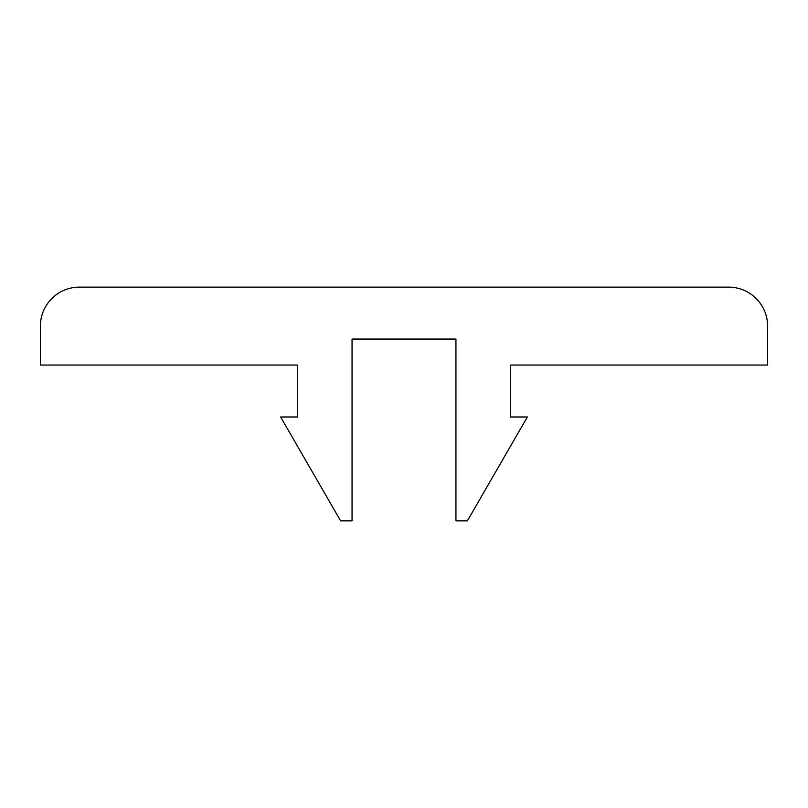 <?xml version="1.0" encoding="UTF-8"?>
<svg xmlns="http://www.w3.org/2000/svg" width="808" height="808" viewBox="0 0 808 808"><rect width="100%" height="100%" fill="white"/><g stroke="black" fill="none" stroke-linecap="round" stroke-linejoin="round"><path stroke-width="1.21" d="M467.388 520.867L455.944 520.867L455.944 339.067L352.056 339.067L352.056 520.867L340.612 520.867L280.639 416.989L297.516 416.989L297.516 365.044L40.4 365.044L40.4 326.089A38.956 38.956 0 0 1 79.356 287.133L728.644 287.133A38.956 38.956 0 0 1 767.6 326.089L767.6 365.044L510.484 365.044L510.484 416.989L527.361 416.989L467.388 520.867"/></g></svg>
